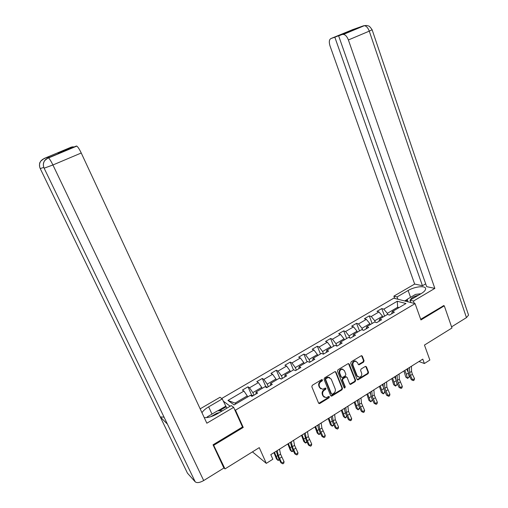 <?xml version="1.0" encoding="UTF-8"?>
<svg xmlns="http://www.w3.org/2000/svg" width="508" height="508" viewBox="0 0 508 508"><rect width="100%" height="100%" fill="white"/><g stroke="black" fill="none" stroke-linecap="round" stroke-linejoin="round"><path stroke-width="0.76" d="M322.51 379.921L321.64 379.647L312.318 385.286L311.81 386.734L318.586 403.111L319.837 403.479L329.051 397.789L329.394 396.786L328.816 396.43L326.06 397.713L323.386 396.075L322.834 394.722C322.282 392.862 322.809 391.325 324.421 390.119L325.615 389.388L325.965 388.379L325.368 388.023L322.675 389.287L319.926 387.636L319.361 386.27C318.808 384.397 319.341 382.861 320.961 381.654L322.161 380.924L322.51 379.921M320.891 388.868L319.411 387.369L318.853 386.004C318.294 384.131 318.827 382.594 320.453 381.394L321.653 380.663L321.945 379.552M318.713 403.327L328.53 397.51L328.841 396.424M324.314 397.269L322.878 395.796L322.32 394.443C321.767 392.582 322.294 391.052 323.913 389.846L325.101 389.115L325.406 388.017M363.582 362.121L364.065 360.718L362.306 356.171L361.429 355.657L351.206 361.772L350.717 363.188L357.086 379.374L357.918 379.882L368.078 373.697L368.554 372.3L366.446 366.859L365.271 366.471L361.067 369.043L360.585 370.453L361.645 373.158C362.077 375.247 361.334 376.619 359.41 377.266L357.175 375.901L352.99 365.252C352.546 363.195 353.263 361.823 355.149 361.144L357.486 362.522L358.184 364.3L359.042 364.814L363.582 362.121L363.03 361.893L363.512 360.49L361.556 355.644M213.347 444.621L225.006 468.903L259.264 447.637L266.3 463.366L272.84 459.232L270.802 454.641L422.783 359.118L424.377 363.518L429.857 360.051L424.459 345.072L451.968 327.99L444.284 305.829L443.351 305.6M213.938 445.16L243.243 427.438L235.471 410.178L415.087 303.613L420.935 319.951L444.284 305.829M335.978 372.11L334.753 371.723L324.542 377.895L324.041 379.336L330.689 395.649L331.915 396.018L342.011 389.788L342.5 388.366L335.978 372.11L335.274 371.583M337.972 369.773L348.031 363.69L349.237 364.084L355.625 380.276L355.136 381.686L350.526 384.435L349.695 383.927L347.091 377.374L345.885 376.993L343.04 378.733L342.551 380.155L345.281 386.988L344.672 388.074L344.094 387.718L337.477 371.202L337.972 369.773M225.006 468.903L223.711 467.658M221.653 398.501L393.77 298.177L415.087 303.613M235.471 410.178L234.652 409.569M230.162 406.235L223.209 401.072M384.594 316.135L381.781 308.572L376.987 311.379L378.974 311.963L371.227 316.503L369.259 315.893L364.401 318.738L366.344 319.361L358.483 323.964L356.565 323.323L351.631 326.206L353.536 326.866L345.561 331.534L343.681 330.854L338.677 333.781L340.538 334.48L332.442 339.217L330.613 338.499L325.533 341.465L327.349 342.202L319.132 347.015L317.348 346.253L312.198 349.269L313.963 350.044L305.625 354.927L303.886 354.127L298.66 357.188L300.38 358.007L291.916 362.96L290.227 362.115L284.918 365.22L286.588 366.084L277.997 371.119L276.358 370.224L270.967 373.38L272.586 374.288L263.868 379.393L262.28 378.46L256.807 381.66L258.375 382.613L249.517 387.801L247.987 386.817L242.43 390.068L243.942 391.071L227.952 400.431L234.118 404.927L250.374 395.338L251.955 396.386L257.645 393.021L256.045 391.992L255.969 394.011M381.781 308.572L383.781 309.143L397.262 301.244L405.981 303.511L392.316 311.569L394.418 312.166L389.528 315.062L387.445 314.446L379.59 319.081L381.648 319.716L376.682 322.65L374.644 322.002L366.674 326.707L368.687 327.381L363.652 330.359L361.652 329.667L353.562 334.442L355.53 335.153L350.418 338.176L348.469 337.445L340.258 342.29L342.176 343.046L336.988 346.119L335.09 345.345L326.752 350.266L328.625 351.06L323.355 354.178L321.5 353.358L313.042 358.356L314.865 359.194L309.512 362.356L307.708 361.499L299.117 366.573L300.888 367.455L295.459 370.669L293.707 369.76L284.982 374.91L286.702 375.844L281.184 379.108L279.483 378.155L270.624 383.388L272.288 384.365L266.681 387.68L265.043 386.677L256.045 391.992M375.298 322.212L374.752 320.764L382.511 316.192L382.867 317.151M382.511 316.192L378.974 311.963M374.752 320.764L371.227 316.503M379.59 319.081L378.924 321.329M362.655 330.016L361.994 328.282L369.868 323.647L370.23 324.606M369.868 323.647L366.344 319.361M361.994 328.282L358.483 323.964M366.674 326.707L366.065 328.93M349.847 337.966L349.047 335.915L357.035 331.203L357.41 332.168M357.035 331.203L353.536 326.866M349.047 335.915L345.561 331.534M353.562 334.442L353.016 336.645M336.874 346.069L335.915 343.656L344.024 338.88L344.399 339.846M344.024 338.88L340.538 334.48M335.915 343.656L332.442 339.217M340.258 342.29L339.776 344.468M323.602 354.032L322.586 351.511L330.81 346.666L331.203 347.637M330.81 346.666L327.349 342.202M322.586 351.511L319.132 347.015M326.752 350.266L326.333 352.419M310.096 362.02L309.055 359.486L317.405 354.565L317.805 355.543M317.405 354.565L313.963 350.044M309.055 359.486L305.625 354.927M313.042 358.356L312.687 360.483M296.38 370.122L295.319 367.582L303.797 362.585L304.203 363.569M303.797 362.585L300.38 358.007M295.319 367.582L291.916 362.96M299.117 366.573L298.831 368.675M282.461 378.352L281.381 375.799L289.985 370.732L290.398 371.716M289.985 370.732L286.588 366.084M281.381 375.799L277.997 371.119M284.982 374.91L284.766 376.993M268.332 386.709L267.221 384.143L275.958 378.993L276.384 379.984M275.958 378.993L272.586 374.288M267.221 384.143L263.868 379.393M270.624 383.388L270.478 385.432M253.981 395.192L252.851 392.62L261.722 387.388L262.153 388.385M261.722 387.388L258.375 382.613M252.851 392.62L249.517 387.801M227.952 400.431L235.039 403.117L247.263 395.91L247.701 396.913M247.263 395.91L243.942 391.071M418.967 361.518L424.377 363.518M252.451 451.866L266.3 463.366M235.039 403.117L236.004 403.816M398.018 308.21L397.669 307.257L387.325 313.353L387.769 314.541M399.009 307.626L397.669 307.257L397.262 301.244M387.325 313.353L383.781 309.143M392.316 311.569L391.598 313.836M251.72 395.288L247.987 386.817M265.913 386.848L262.28 378.46M279.813 378.339L276.358 370.224M293.484 369.894L290.227 362.115M307.073 361.874L303.886 354.127M320.472 353.968L317.348 346.253M333.667 346.183L330.613 338.499M346.678 338.506L343.681 330.854M359.499 330.943L356.565 323.323M372.135 323.482L369.259 315.893M243.243 427.438L242.411 426.79M330.822 395.884L341.478 389.522L341.967 388.099L335.451 371.862M326.015 378.593L325.666 379.603L331.489 393.916L332.073 394.272L333.597 393.408C335.191 392.208 335.712 390.684 335.172 388.836L331.222 379.063L328.416 377.412L326.015 378.593L325.501 378.339L325.152 379.343L325.666 379.603M331.534 393.998L330.968 393.643L325.152 379.343M329.667 377.527L327.895 377.158L326.758 377.577L327.273 377.831M325.501 378.339L326.758 377.577M349.853 384.181L354.597 381.432L355.079 380.022L348.513 363.557M346.392 376.86L345.351 376.745L342.506 378.479L342.017 379.901L344.748 386.721L345.281 386.988M344.672 388.074L344.138 387.814L344.748 386.721M344.373 370.542L342.03 369.157C340.093 369.843 339.357 371.221 339.814 373.31L341.325 377.088L342.538 377.469L345.383 375.736L345.872 374.313L344.373 370.542M342.97 369.214L341.497 368.916C339.566 369.595 338.823 370.98 339.28 373.062L339.814 373.31M341.49 377.355L340.792 376.834L339.28 373.062M358.369 364.592L363.03 361.893M356.032 361.175L354.609 360.909C352.723 361.594 352.006 362.96 352.45 365.017L352.99 365.252M358.013 376.961L356.635 375.653L352.45 365.017M357.245 379.635L367.519 373.456L368.002 372.059L365.716 366.338M250.501 395.421L252.501 395.294L253.003 395.764M273.971 452.647L276.435 458.864L277.743 460.216L274.472 452.33M279.368 459.696L278.384 460.4L277.743 460.216L279.171 459.315M279.483 449.18L280.556 454.146L284.067 461.702L281.819 463.137L282.854 463.823L280.924 462.744L278.555 458.114L276.269 451.206M277.203 450.615L278.295 455.574L281.819 463.137L280.924 462.744M284.067 461.702L283.75 463.252L282.854 463.823M219.291 412.642L216.903 413.195L210.814 416.706M206.978 417.563L207.156 416.941L217.526 410.839L222.529 410.731M418.395 295.256L416.046 295.878C412.718 297.104 410.87 298.45 410.496 299.911M407.968 301.796L407.213 299.288L415.544 294.392L420.992 293.726M212.001 414.09L208.661 406.845C205.505 408.718 203.27 410.667 201.949 412.699M204.229 417.601C207.975 417.868 212.344 416.598 217.341 413.791L231.261 405.587L233.655 407.353L206.839 423.208L81.242 152.997L52.921 164.979L203.695 480.549L223.882 468.033L213.049 444.798L242.5 426.993L233.655 407.353M208.661 406.845L222.237 398.926L220.015 397.288L200.158 408.838M226.847 408.184L222.237 398.926M44.069 158.509L71.482 147.041L73.26 146.983M203.695 480.549C199.803 482.714 196.977 483.146 195.224 481.838L167.119 423.501M164.059 417.144L160.268 416.935L187.452 473.17L195.224 481.838M187.452 473.17L187.109 472.459M43.802 167.38L40.246 168.593L160.268 416.935L167.418 424.123L44.171 168.281C42.977 165.576 43.148 163.017 44.698 160.598L48.031 157.899L76.797 146.101C77.965 146.964 79.451 149.263 81.242 152.997M73.127 146.698L57.956 153.048L59.404 152.781L76.448 146.012M49.771 157.162L45.783 157.804L44.456 158.572L45.783 157.804M217.837 410.832L225.571 406.286M226.2 406.762L219.335 410.801M40.215 168.516L40.246 168.593C39.078 165.951 39.262 163.449 40.799 161.093L44.183 158.471M414.293 303.409L413.442 301.054L410.02 300.196L421.284 293.554C424.085 291.852 425.533 290.297 425.634 288.868C425.996 285.312 414.801 286.423 408.121 290.5L397.072 296.945L393.878 296.145L414.661 284.055L330.022 45.923C328.847 42.056 329.14 39.599 330.899 38.557L334.835 37.217L422.453 285.731L414.661 284.055M413.442 301.054L434.842 288.398L426.663 286.639L338.658 35.909L363.645 25.762M425.685 283.839L422.453 285.731M397.904 299.231L397.072 296.945M394.703 298.412L393.878 296.145M410.864 302.533L410.02 300.196M434.842 288.398L348.399 39.967C347.091 36.614 345.446 34.766 343.465 34.417L342.748 34.512M468.376 314.516L468.567 315.093L466.458 317.621L451.574 326.854M338.658 35.909L350.139 31.102L334.835 37.217M351.949 29.889L363.652 25.756L366.255 25.47M443.655 305.67L420.7 319.291M404.66 300.952L407.257 299.422M407.448 300.076L405.568 301.18M352.685 29.635L330.899 38.557M265.322 386.848L266.808 386.848L267.322 387.299M287.839 443.929L290.239 450.132L291.567 451.453L288.385 443.586M293.268 450.78L292.176 451.65L291.567 451.453L293.116 450.475M280.156 378.53L281.426 378.968M301.511 435.337L303.828 441.535L305.194 442.817L302.095 434.969M306.972 441.998L305.765 443.033L305.194 442.817L306.851 441.77M293.586 440.322L294.551 445.313L297.999 452.831L295.783 454.241L296.793 454.933L294.85 453.885L292.506 449.282L290.328 442.366M291.338 441.731L292.322 446.716L295.783 454.241L294.85 453.885M297.999 452.831L297.675 454.368L296.793 454.933M307.473 431.59L308.331 436.607L311.728 444.087L309.537 445.484L310.521 446.183L308.566 445.154L306.254 440.582L304.178 433.661M305.257 432.981L306.134 437.991L309.537 445.484L308.566 445.154M311.728 444.087L311.391 445.624L310.521 446.183M314.973 426.879L317.227 433.057L318.618 434.308L315.601 426.485M320.465 433.356L319.157 434.543L318.618 434.308L320.383 433.191M328.244 418.535L330.429 424.707L331.845 425.926L328.905 418.122M333.769 424.84L332.359 426.174L331.845 425.926L333.718 424.739M331.362 417.417L331.019 416.789M341.319 410.318L343.44 416.477L344.875 417.665L342.017 409.88M346.875 416.452L345.364 417.925L344.875 417.665L346.856 416.408M344.646 409.588L344.1 408.572M321.151 422.993L321.907 428.034L325.247 435.477L323.094 436.848L324.047 437.559L322.085 436.556L319.792 432.016L318.218 427.679L317.817 425.088M318.973 424.364L319.748 429.4L323.094 436.848L322.085 436.556M325.247 435.477L324.904 437.013L324.047 437.559M334.626 414.522L335.28 419.589L338.563 426.999L336.442 428.346L337.369 429.063L335.401 428.079L333.127 423.57L331.61 419.246L331.26 416.643M332.48 415.874L333.153 420.935L336.442 428.346L335.401 428.079M338.563 426.999L338.22 428.523L337.369 429.063M347.904 406.178L348.463 411.264L351.688 418.636L349.599 419.97L350.501 420.694L348.52 419.729L346.272 415.252L344.799 410.934L344.5 408.318M345.789 407.505L346.361 412.591L349.599 419.97L348.52 419.729M351.688 418.636L351.333 420.16L350.501 420.694M354.209 402.215L356.26 408.362L357.727 409.518L354.94 401.758M359.766 408.229L358.178 409.797L357.727 409.518L359.708 408.013M357.708 401.834L356.997 400.469M360.985 397.955L361.448 403.06L364.623 410.4L362.566 411.715L363.442 412.445L361.455 411.505L359.226 407.054L357.797 402.742L357.549 400.12M358.902 399.269L359.378 404.368L362.566 411.715L361.455 411.505M364.623 410.4L364.261 411.918L363.442 412.445M357.683 379.876L357.327 379.711M366.909 394.233L368.897 400.368L370.389 401.491L367.678 393.751M372.402 400.215L370.815 401.784L370.389 401.491L372.402 400.215L372.154 399.294M370.567 394.176L369.703 392.481M373.882 389.852L374.244 394.983L377.374 402.285L375.342 403.574L376.193 404.311L374.199 403.396L371.996 398.97L370.605 394.672L370.408 392.036M371.824 391.147L372.205 396.265L375.342 403.574L374.199 403.396M377.374 402.285L377.006 403.796L376.193 404.311M379.432 386.366L381.362 392.481L382.873 393.579L380.232 385.858M383.273 393.884L382.873 393.579L384.854 392.322L383.273 393.884L381.362 392.481M384.854 392.322L384.461 390.766M383.229 386.607L382.232 384.607M386.582 381.87L386.861 387.013L389.934 394.284L387.934 395.554L388.76 396.297L386.759 395.402L384.575 391.008L383.235 386.715L383.076 384.073M384.562 383.14L384.848 388.283L387.934 395.554L386.759 395.402M389.934 394.284L389.56 395.789L388.76 396.297M391.776 378.606L393.649 384.708L395.18 385.775L392.614 378.079M395.554 386.093L395.18 385.775L397.135 384.537L395.554 386.093L393.649 384.708M397.135 384.537L396.596 382.321M395.7 379.159L394.576 376.847M399.104 374.002L399.294 379.159L402.323 386.397L400.348 387.648L401.155 388.398L399.142 387.521L396.983 383.153L395.681 378.873L395.573 376.218M397.11 375.253L397.313 380.409L400.348 387.648L399.142 387.521M402.323 386.397L401.942 387.896L401.155 388.398M403.949 370.954L405.759 377.044L407.314 378.085L406.425 374.282L404.819 370.408M407.664 378.416L407.314 378.085L409.245 376.86L407.664 378.416L405.759 377.044M409.245 376.86L408.553 373.882M408.026 371.926L406.756 369.189M411.448 366.243L411.556 371.418L412.388 374.269L414.534 378.619L412.585 379.857L413.366 380.613L411.353 379.749L409.213 375.412L407.949 371.145L407.886 368.484M409.48 367.481L409.6 372.65L410.439 375.507L412.585 379.857L411.353 379.749M414.534 378.619L414.147 380.111L413.366 380.613M320.453 381.394L320.961 381.654M318.853 386.004L319.361 386.27M319.411 387.369L319.926 387.636M325.101 389.115L325.615 389.388M323.913 389.846L324.421 390.119M322.32 394.443L322.834 394.722M322.878 395.796L323.386 396.075M328.53 397.51L329.051 397.789M319.322 403.187L319.837 403.479M321.653 380.663L322.161 380.924M341.967 388.099L342.5 388.366M341.478 389.522L342.011 389.788M331.394 395.745L331.915 396.018M330.968 393.643L331.489 393.916M348.698 363.849L349.237 364.084M355.079 380.022L355.625 380.276M354.597 381.432L355.136 381.686M350.355 384.042L350.895 384.302M345.351 376.745L345.885 376.993M342.506 378.479L343.04 378.733M342.017 379.901L342.551 380.155M340.792 376.834L341.325 377.088M358.826 364.458L359.372 364.687M356.635 375.653L357.175 375.901M365.893 366.624L366.446 366.859M368.002 372.059L368.554 372.3M367.519 373.456L368.078 373.697M357.727 379.495L358.273 379.749M361.753 355.949L362.306 356.171M363.512 360.49L364.065 360.718M252.457 395.294L251.327 395.967M276.365 456.387L277.457 455.701M280.556 454.146L278.295 455.574M281.705 457.06L279.444 458.489M49.848 157.137L48.038 157.899M48.241 157.817L48.546 157.931C49.613 158.858 51.073 161.207 52.921 164.979L44.133 168.199M466.458 317.621L369.272 31.134L348.399 39.967M410.572 297.313L408.121 290.5M372.116 29.743L369.272 31.134C368.002 27.813 366.351 25.997 364.319 25.686L363.576 25.794M266.764 386.848L266.027 387.28M290.246 447.624L291.427 446.881M280.854 378.524L280.505 378.727M303.924 438.988L305.194 438.188M294.551 445.313L292.322 446.716M295.662 448.221L293.44 449.624M308.331 436.607L306.134 437.991M309.404 439.509L307.219 440.893M317.398 430.486L318.751 429.628M330.676 422.104L332.105 421.195M343.757 413.842L345.269 412.89M321.907 428.034L319.748 429.4M322.948 430.93L320.796 432.295M335.28 419.589L333.153 420.935M336.29 422.478L334.169 423.824M348.463 411.264L346.361 412.591M349.44 414.147L347.345 415.474M356.654 405.702L358.242 404.698M361.448 403.06L359.378 404.368M362.395 405.943L360.331 407.245M369.36 397.675L371.024 396.627M374.244 394.983L372.205 396.265M375.164 397.853L373.132 399.142M381.895 389.769L383.623 388.671M386.861 387.013L384.848 388.283M387.75 389.877L385.743 391.147M394.246 381.972L396.05 380.829M399.294 379.159L397.313 380.409M400.158 382.016L398.183 383.273M406.425 374.282L408.292 373.101M411.556 371.418L409.6 372.65M412.388 374.269L410.439 375.507M318.91 403.333L319.418 403.619M331 395.884L331.514 396.157M327.895 377.158L328.416 377.412M349.987 384.175L350.526 384.435M345.707 376.612L346.24 376.866M341.497 368.916L342.03 369.157M358.496 364.579L359.042 364.814M354.609 360.909L355.149 361.144M357.372 379.628L357.918 379.882M44.456 158.572C43.37 158.807 42.183 159.607 40.894 160.966M40.799 161.093C40.202 162.668 39.211 161.709 39.649 166.859M44.793 160.464C45.669 159.322 46.92 158.477 48.546 157.931L76.797 146.101M44.698 160.591C43.478 162.262 43.085 164.16 43.517 166.281M343.465 34.417L364.319 25.686L366.547 25.489L368.383 25.914C369.195 25.952 370.446 27.254 372.135 29.807L468.567 315.093"/></g></svg>
